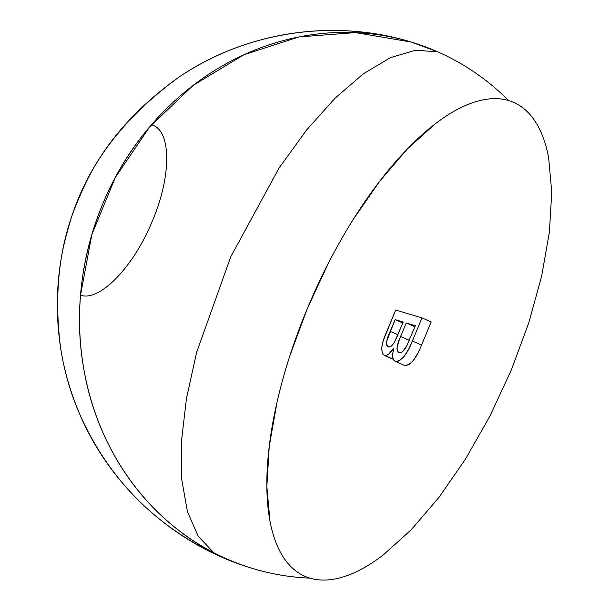 <?xml version="1.0" encoding="UTF-8"?>
<svg xmlns="http://www.w3.org/2000/svg" width="610" height="610" viewBox="0 0 610 610"><rect width="100%" height="100%" fill="white"/><g stroke="black" fill="none" stroke-linecap="round" stroke-linejoin="round"><path stroke-width="0.91" d="M213.713 552.652L198.197 536.205L187.422 511.592L181.765 479.681L181.429 441.602L186.431 398.696L196.588 352.496L230.763 256.779L279.159 167.872L306.632 129.96L334.997 98.248L363.27 73.863L390.438 57.668L415.547 50.233L437.705 51.827L411.041 41.998L355.508 32.604L298.793 36.951L243.764 54.831L193.195 85.347L149.625 126.941L115.267 177.54L91.835 234.575L80.528 295.179C99.499 302.179 133.948 266.57 152.393 220.904C171.845 175.535 171.387 129.472 151.44 124.821C94.565 189.908 68.488 283.886 83.768 368.676C97.928 453.756 152.988 527.048 226.653 558.851L221.255 556.861C156.534 527.261 109.594 480.215 80.421 415.73C70.798 393.679 64.172 370.964 60.55 347.601C53.314 290.116 59.91 239.295 80.337 195.139C99.064 149.763 132.301 110.174 180.064 76.364C245.716 32.002 333.617 18.17 411.041 41.998A274.896 250.542 -73.3 0 1 508.694 100.581C501.992 98.576 494.718 98.111 486.871 99.201M462.067 107.055C453.382 111.203 444.438 116.8 435.243 123.838L407.411 148.901L379.656 181.284L353.037 219.737M328.584 262.788L307.234 308.782L289.803 355.958M276.971 402.486L269.216 446.589L266.852 486.574L269.955 520.902C271.9 531.279 274.721 540.399 278.419 548.253M291.908 567.574C297.207 572.599 303.208 576.114 309.91 578.128C316.613 580.133 323.887 580.59 331.733 579.5C339.579 578.41 347.852 575.794 356.537 571.646C365.23 567.498 374.174 561.909 383.37 554.864L411.193 529.8L438.948 497.424L465.567 458.964L490.021 415.913L511.371 369.919L528.801 322.751L541.642 276.216L549.389 232.113L551.76 192.127L548.649 157.799C546.705 147.422 543.884 138.31 540.193 130.448C536.495 122.595 531.996 116.159 526.697 111.134C521.397 106.102 515.397 102.587 508.694 100.581A258.914 105.865 -66.2 0 0 307.234 308.782A258.914 105.865 -66.2 0 0 309.91 578.128A274.896 250.542 -73.3 0 1 253.318 568.68A274.896 250.542 -73.3 0 1 102.64 204.114A274.896 250.542 -73.3 0 1 411.041 41.998C333.845 18.712 248.148 30.813 179.63 76.654C120.277 119.613 82.922 171.021 67.565 230.87C51.736 284.71 53.2 353.968 79.696 414.06C110.784 487.52 176.244 546.118 253.318 568.68M393.313 359.366L383.095 354.547L382.173 352.816L381.761 347.441L383.362 340.395L395.692 310.025L386.107 333.06C380.983 344.741 380.434 352.199 384.452 355.447C387.281 355.821 390.453 353.312 393.953 347.913C391.849 355.531 392.337 360.022 395.417 361.394C401.548 361.196 407.198 354.395 412.375 340.998L421.99 317.901L395.692 310.025L421.99 317.901L431.171 321.95L421.556 345.046L412.375 340.998L421.99 317.901L431.171 321.95L421.548 345.069M419.573 349.606L419.032 350.765M417.896 353.091L413.511 360.304M410.736 363.263L408.715 364.681L405.513 365.596M404.605 365.443L394.983 361.219L404.598 365.443L395.417 361.394L393.603 359.991L392.718 357.018L392.87 352.801L393.953 347.913L388.951 353.861L386.526 355.302L384.452 355.447L393.252 359.328L384.452 355.447M395.417 361.394L397.324 361.486L399.527 360.632L404.331 356.255L408.715 349.042L412.375 340.998L421.556 345.046C416.386 358.444 410.728 365.245 404.598 365.443M398.97 352.702C396.073 350.422 396.614 345.016 400.602 336.499L409.249 340.311L400.602 336.499L406.245 322.942L414.891 326.754L406.245 322.942L399.535 339.122L397.11 346.945L396.95 349.019L398.094 352.237L400.747 352.649L402.852 351.36L406.969 345.451L415.349 325.671L406.245 322.942L415.349 325.671L406.969 345.451C404.148 350.857 401.487 353.274 398.97 352.702L398.635 352.565M388.387 346.869C385.65 344.665 386.267 339.48 390.24 331.329L397.926 334.722L390.24 331.329L395.112 319.61L402.806 323.003L395.112 319.61L386.679 341.333L386.763 345.199L387.426 346.312L389.721 346.915L391.292 346.114L393.778 343.27L396.325 338.428L403.21 322.034L395.112 319.61L403.21 322.034L394.54 342.019C392.268 345.824 390.217 347.441 388.387 346.869L388.074 346.739"/></g></svg>
